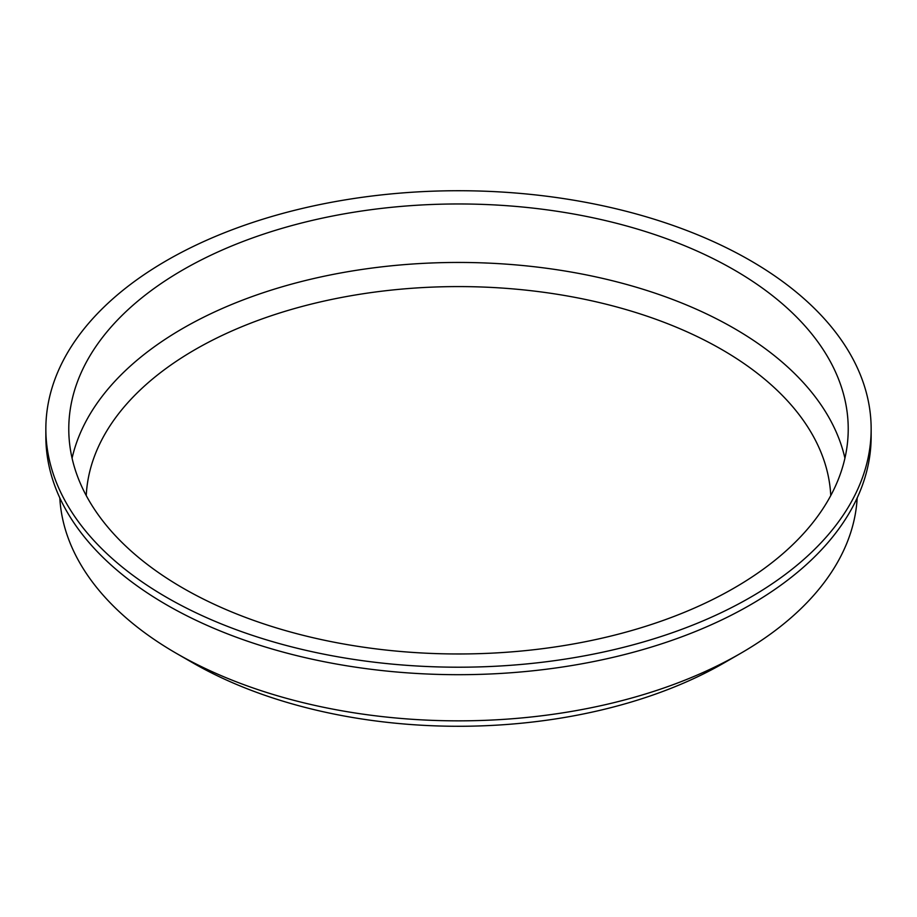 <?xml version="1.0" encoding="UTF-8"?>
<svg xmlns="http://www.w3.org/2000/svg" width="917" height="917" viewBox="0 0 917 917"><rect width="100%" height="100%" fill="white"/><g stroke="black" fill="none" stroke-linecap="round" stroke-linejoin="round"><path stroke-width="1.38" d="M59.811 497.897A398.895 230.305 0 0 0 176.431 653.397L192.478 662.659A376.199 217.203 0 0 0 192.49 662.659A376.199 217.203 0 0 0 724.522 662.659L740.569 653.397A398.895 230.305 0 0 0 857.189 497.897M830.756 495.57A372.405 215.002 0 0 0 458.5 286.585A372.405 215.002 0 0 0 86.244 495.57M844.924 458.202A389.725 225.009 0 0 0 458.5 262.445A389.725 225.009 0 0 0 72.076 458.202M182.919 588.072A389.725 225.009 0 0 0 607.639 636.845A389.725 225.009 0 0 0 848.225 428.961A389.725 225.009 0 0 0 458.5 203.964A389.725 225.009 0 0 0 68.775 428.961A389.725 225.009 0 0 0 182.919 588.072M166.711 597.426A412.65 238.237 0 0 0 616.419 649.076A412.65 238.237 0 0 0 871.15 428.961A412.65 238.237 0 0 0 458.5 190.725A412.65 238.237 0 0 0 45.85 428.961A412.65 238.237 0 0 0 166.711 597.426M45.85 428.961L45.85 436.458A412.65 238.237 0 0 0 166.711 604.911A412.65 238.237 0 0 0 616.419 656.561A412.65 238.237 0 0 0 871.15 436.458L871.15 428.961M176.431 653.397A398.895 230.305 0 0 0 176.442 653.397A398.895 230.305 0 0 0 740.569 653.397M192.49 662.659L176.442 653.397"/></g></svg>
